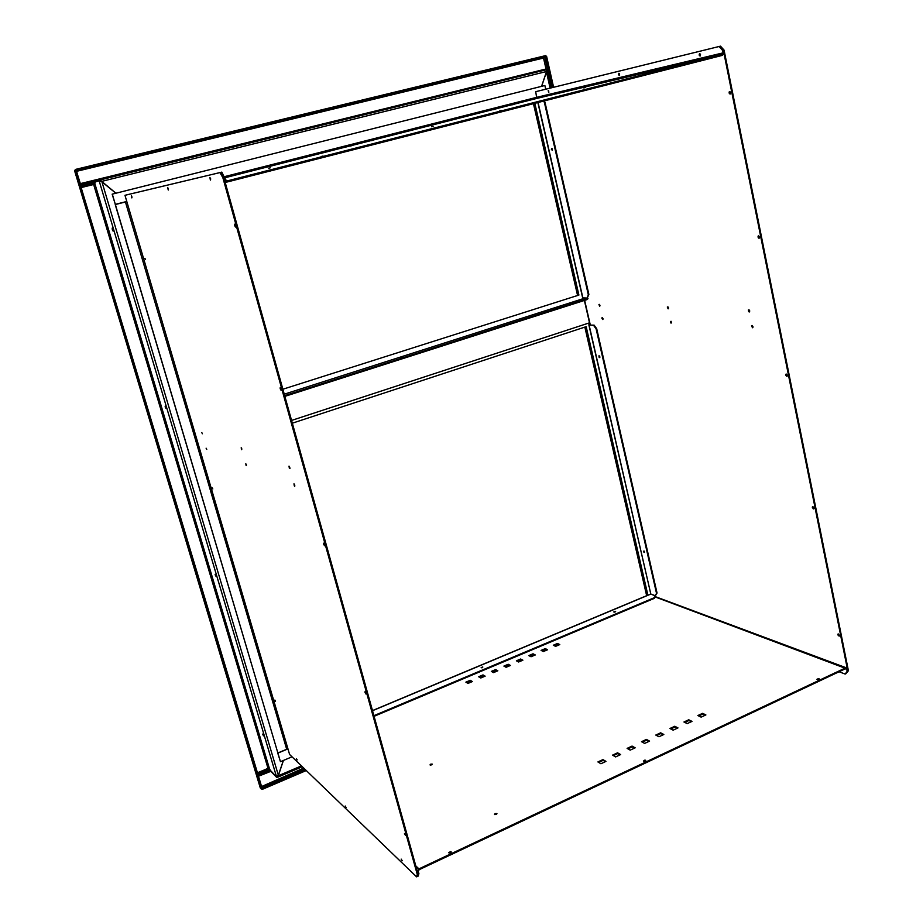 <?xml version="1.0" encoding="UTF-8"?>
<svg xmlns="http://www.w3.org/2000/svg" width="923" height="923" viewBox="0 0 923 923"><rect width="100%" height="100%" fill="white"/><g stroke="black" fill="none" stroke-linecap="round" stroke-linejoin="round"><path stroke-width="1.38" d="M496.724 814.144L495.374 814.351L495.166 813.578L496.943 813.636L496.274 814.432L494.509 814.374L495.166 813.578L494.924 814.651M430.672 764.175L432.241 764.186L431.595 764.879L430.026 764.867L430.672 764.175L430.106 764.982L430.729 765.098L432.16 764.071L430.672 764.175M431.964 764.671L430.499 765.098M819.024 678.636L816.924 679.305L819.139 679.19L818.216 678.555L817.178 679.513L818.851 679.363L819.024 678.636M645.639 760.217L643.4 761.002L645.754 760.702L644.865 760.091L643.573 761.187L645.269 761.071L645.639 760.217M451.116 851.744L448.693 852.69L451.209 852.114L450.389 851.571L448.786 852.829L450.493 852.76L451.116 851.744M277.696 752.891L280.454 761.706L277.696 752.891M558.15 644.358L554.585 645.858M545.966 649.504L542.355 651.027M533.69 654.684L530.044 656.23M521.322 659.91L517.63 661.479M508.861 665.183L505.123 666.764M496.309 670.49L492.524 672.082M483.652 675.832L479.833 677.447M470.915 681.22L467.038 682.858M292.026 756.814L280.454 761.706L277.915 753.099L287.561 749.049M125.274 202.022L126.832 201.618L124.974 195.307L221.832 172.116L125.516 195.168L220.874 172.359L219.916 172.601L222.801 177.504L417.265 874.427L416.585 876.85L289.603 754.483L416.585 876.85L417.404 876.469L416.838 875.927L418.211 876.089L417.658 875.546L418.211 876.089L418.892 873.654L418.281 871.474L417.461 871.854L418.073 874.046L418.892 873.654L417.461 870.689L418.281 871.474L419.157 869.685L415.811 865.912L418.938 868.878L845.468 667.94L847.383 669.037L847.787 671.009L847.164 671.309L846.76 669.325L847.383 669.037L845.549 668.344L846.76 669.325L847.164 671.309L845.491 673.663M839.076 671.759L845.203 674.078L839.076 671.759M845.341 668.794L846.76 669.325L845.341 668.794M417.461 871.854L418.938 868.878L845.468 667.94L655.203 596.962L846.229 668.633M845.606 668.679L419.157 869.685L845.606 668.679M451.024 852.402L449.097 852.979M645.05 760.864L643.827 761.279M818.955 679.316L817.397 679.57M555.611 646.354L553.304 645.235L555.611 646.354L559.788 644.589L557.469 643.469L553.304 645.235M705.887 714.933L701.134 717.136L705.887 714.933L702.599 713.341L705.887 714.933M698.711 715.96L702.761 714.079L705.195 715.256L702.599 713.341L697.857 715.544L701.134 717.136M543.382 651.534L541.086 650.392L543.382 651.534L547.581 649.757L545.285 648.615L547.581 649.757M541.836 650.761L545.447 649.238L546.981 650.011L545.285 648.615L541.086 650.392M687.208 723.62L683.955 721.994L687.208 723.62L691.996 721.394L687.208 723.62M684.808 722.421L688.904 720.517L691.315 721.717L688.743 719.778L691.996 721.394L688.743 719.778L683.955 721.994M529.525 655.965L533.171 654.43L534.694 655.203L533.021 653.796L535.282 654.961L533.021 653.796L528.787 655.584L531.048 656.749L535.282 654.961M673.144 730.162L669.936 728.501L673.144 730.162L677.978 727.912L673.144 730.162M518.622 661.999L516.395 660.81L518.622 661.999L522.891 660.199L520.653 659.01L516.395 660.81M663.833 734.489L658.953 736.762L663.833 734.489L660.649 732.816L663.833 734.489M656.611 735.516L660.822 733.554L663.175 734.8L660.649 732.816L655.78 735.066L658.953 736.762M506.104 667.294L503.9 666.083L506.104 667.294L510.407 665.471L508.204 664.272L510.407 665.471M504.627 666.487L508.365 664.906L509.842 665.714L508.204 664.272L503.9 666.083M644.646 743.419L641.508 741.7L644.646 743.419L649.573 741.123L644.646 743.419M642.327 742.15L646.596 740.165L648.915 741.423L646.423 739.415L649.573 741.123L646.423 739.415L641.508 741.7M492.04 671.806L495.813 670.213L497.278 671.033L495.651 669.579L497.832 670.802L495.651 669.579L491.324 671.402L493.493 672.625L497.832 670.802M630.201 750.134L627.109 748.38L630.201 750.134L635.174 747.826L630.201 750.134M480.779 678.001L478.645 676.755L480.779 678.001L485.152 676.155L483.006 674.909L478.645 676.755M620.637 754.576L615.629 756.918L620.637 754.576L617.568 752.81L620.637 754.576M613.368 755.591L617.752 753.56L620.014 754.876L617.568 752.81L612.572 755.129L615.629 756.918M467.984 683.424L465.873 682.143L467.984 683.424L472.38 681.555L470.269 680.297L465.873 682.143M600.919 763.748L597.908 761.937L600.919 763.748L605.973 761.394L602.95 759.594L605.973 761.394L600.919 763.748M598.692 762.41L603.134 760.344L605.373 761.683L602.95 759.594L597.908 761.937M635.174 747.826L632.059 746.084L627.109 748.38M677.978 727.912L674.759 726.263L669.936 728.501M496.274 814.432L496.828 813.486L494.555 814.063L496.274 814.432M471.849 681.785L470.43 680.932L466.565 682.57M484.61 676.386L483.167 675.555L479.349 677.159M634.539 748.115L632.243 746.834L627.917 748.841M522.314 660.441L520.814 659.645L517.122 661.203M677.309 728.224L674.932 727.001L670.767 728.939M559.176 644.854L557.619 644.104L554.065 645.604M431.479 126.763L433.129 126.336L431.479 126.739M499.447 110.991L501.327 110.529L499.447 110.991M583.821 87.927L585.517 87.5L583.821 87.916M371.888 140.561L373.342 140.192L371.888 140.561M347.521 146.63L346.09 146.976L347.521 146.63M322.981 156.068L321.146 156.518L322.981 156.068M268.697 168.217L270.301 167.824L268.697 168.217M690.3 62.602L692.631 62.003L690.3 62.602M492.628 113.091L490.09 113.725L492.628 113.091M265.72 171.043L262.928 171.747L265.72 171.043M548.666 92.588L548.193 90.5L548.666 92.588M548.55 90.65L548.862 92.208M619.31 75.559L618.814 73.275L619.645 75.121L619.056 73.309L618.468 74.555L619.31 75.559M619.183 73.39L619.598 75.282L619.183 73.39M125.736 195.111L220.874 172.359L223.758 177.262L224.716 177.02L225.477 179.743L224.52 179.985L223.758 177.262L418.073 874.046L417.404 876.469L416.838 875.927M723.84 52.68L723.124 52.853L722.64 50.465L723.355 50.28L723.84 52.68L722.501 55.334L227.519 181.912L225.189 182.408L227.612 181.889L227.335 180.885L225.477 179.743L221.832 172.116L126.278 194.972M112.145 194.165L115.329 204.375L112.145 194.165M545.712 89.219L544.87 85.516L545.712 89.219M126.786 201.456L115.329 204.375L112.294 194.13L544.87 85.516M537.001 97.25L224.497 176.639L536.863 97.284L536.771 98.426L224.924 177.758L536.771 98.426L535.721 91.689L719.086 46.508L535.721 91.689L719.086 46.508L722.64 50.465L723.124 52.853L537.001 97.25L723.124 52.853L722.317 54.457L536.771 98.426L722.317 54.457L722.501 55.334L227.427 181.935M700.061 56.095L700.511 54.676L699.553 53.592L699.103 55.011L700.061 56.095M227.519 181.912L224.52 179.985M227.289 180.896L722.317 54.457L227.231 180.908M665.206 68.694L663.291 69.167L665.206 68.694M513.973 104.414L512.484 104.784L513.973 104.414M494.382 109.387L492.905 109.756L494.382 109.387M372.673 140.365L371.208 140.723L372.673 140.365M351.478 145.753L350.025 146.111L351.478 145.753M496.574 108.706L495.097 109.076L496.574 108.706M212.163 487.759L212.809 488.959L212.163 487.759M206.106 448.186L206.764 449.386L206.106 448.186M167.617 188.823L167.548 187.473L168.228 188.684L167.617 188.823L168.217 188.673L168.286 190.034L167.871 187.796L167.617 188.823M234.684 225.662L234.673 224.174L235.492 225.57L235.503 227.058L234.684 225.662L235.457 225.454L234.684 225.662L235.492 227.058L235.088 224.566L234.684 225.662M280.257 388.86L280.257 387.579L281.134 390.337L280.257 388.86L280.984 388.629L280.257 388.86L281.077 390.337L280.73 388.064L280.107 387.914L280.257 388.86M323.638 544.224L324.573 545.793L323.638 544.224L324.319 543.982L323.638 544.224L324.7 545.551L324.181 543.705L323.742 543.151L323.638 544.224M365 692.331L365.981 693.981L365 692.331L365.6 692.077L365 692.331L365.843 693.934L365.589 692.054L365.139 691.431L365 692.331M404.47 833.654L405.485 835.396L405.001 833.411L404.47 833.654L405.578 835.292L404.47 833.654M345.225 806.01L346.067 807.521L345.225 806.01M277.869 752.972L115.225 204.571L277.869 752.972L286.695 749.257L125.436 201.975L115.375 204.537L277.869 752.972M125.436 201.975L126.832 201.629L288.045 749.164L286.695 749.257L125.436 201.975M289.603 754.483L126.832 201.629M145.522 259.536L144.934 258.428L145.522 259.536M275.481 701.307L274.869 700.049L275.481 701.307M294.772 485.279L293.987 483.802L294.299 485.89L294.714 486.398L294.772 485.279M289.799 467.592L289.014 466.127L289.337 468.226L289.937 468.469L289.799 467.592M246.51 465.088L245.818 463.761L246.153 465.665L246.51 465.088M241.895 449.051L241.203 447.736L241.538 449.651L241.895 449.051M202.391 433.764L201.791 432.575L202.391 433.764M132.001 196.991L131.412 195.884L131.816 197.903L132.001 196.991M210.732 178.935L209.948 177.597L210.363 180.089L210.732 178.935M402.243 860.755L401.182 859.128L402.243 860.755M297.183 759.894L296.398 758.648L297.183 759.894M418.073 874.046L417.265 874.427L222.801 177.504L223.758 177.262L418.073 874.046M599.858 356.947L599.604 356.209L599.858 356.947M602.534 317.697L601.969 318.516L602.177 317.57L602.984 318.573L602.777 319.508L601.969 318.516L603.007 319.196M729.897 91.642L729.055 92.981L729.516 91.573L730.531 92.692L730.07 94.1L729.055 92.981L730.405 93.858M758.775 235.884L758.002 237.073L758.406 235.838L759.491 237.015L759.087 238.238L758.002 237.073L759.398 237.972M786.454 374.127L787.192 376.099L785.738 375.165L786.084 374.08L787.238 375.315L786.892 376.388L785.738 375.165L785.785 374.357L786.858 374.461L787.181 376.111M813.001 506.715L812.344 507.615L812.644 506.681L813.855 507.962L813.555 508.908L812.344 507.615L813.844 508.596M838.499 633.997L837.888 634.782L838.142 633.951L839.411 635.312L839.157 636.132L837.888 634.782L838.511 634.493L839.422 635.809M536.771 91.423L719.79 46.335L723.355 50.28L847.787 671.009L845.826 673.778L848.41 670.721L724.07 50.107L723.355 50.28L847.787 671.009L848.41 670.721L724.07 50.107L720.505 46.15L537.371 91.273M590.282 324.908L584.651 300.367L590.282 324.908M584.247 298.556L584.097 297.933L584.247 298.556M552.392 149.653L551.827 148.372L551.377 149.422L552.254 150.241L552.162 148.776M752.949 326.638L752.476 327.757L751.564 325.761L752.949 326.638M749.73 310.866L749.257 311.997L748.68 311.639L748.345 310.001L749.73 310.866M671.621 322.265L670.767 322.958L670.444 321.458L671.621 322.265M668.494 307.821L668.125 308.859L667.306 307.024L668.494 307.821M599.962 305.248L599.673 306.205L598.935 304.521L599.962 305.248M602.984 318.573L602.696 319.52L601.958 317.835L602.984 318.573M619.598 75.282L619.125 73.552M700.384 55.842L699.922 53.661M730.531 92.692L730.047 94.111L729.089 92.046L730.139 91.838L730.531 92.692M759.491 237.015L758.983 238.261L758.383 237.926L758.048 236.207L759.491 237.015M813.855 507.962L813.325 508.908L812.402 506.877L813.855 507.962M839.411 635.312L839.342 635.993L838.257 635.624L837.957 634.101L839.411 635.312M752.903 327.457L752.233 325.507M749.672 311.709L749.015 309.747M671.621 322.981L671.056 321.273M668.483 308.547L667.929 306.828M599.985 305.882L599.512 304.382M165.09 406.778L165.898 408.335L165.379 405.982L165.955 408.266L165.09 406.778M215.094 574.683L216.005 576.31L215.094 574.683M262.582 734.085L263.505 735.839L262.582 734.085M112.329 229.677L112.191 228.119L113.091 231.131L112.537 228.535L113.171 231.004L112.329 229.677M256.375 774.801L79.216 185.961L79.782 185.788L257.39 776.312L79.355 186.423M79.09 185.523L74.613 170.663L75.951 170.27L80.555 185.604L75.951 170.27L75.178 170.455L79.782 185.788L80.555 185.604L258.071 776.024L80.555 185.604L79.782 185.788L257.39 776.312L258.071 776.024L261.878 788.715L260.286 787.907L256.606 775.539M283.338 760.483L278.365 775.285L101.945 181.819L99.13 180.77L95.034 182.027L94.7 183.1L269.574 769.067L267.993 768.294L93.65 184.496L81.028 187.173L257.229 773.255L267.993 768.294L276.542 776.808L278.365 775.285L101.945 181.819L115.825 193.242M99.13 180.77L276.542 776.808L99.13 180.77M100.134 181.346L99.915 180.585L95.034 182.027L94.804 181.254L98.899 179.985L99.142 180.77L100.838 180.354M257.321 773.555L257.436 772.759L268.201 768.398L93.65 184.496L94.7 183.1L269.574 769.067M94.7 183.1L93.754 184.3M268.201 768.398L269.504 769.205L257.54 774.27L269.504 769.205L270.347 770.094L257.782 775.066M267.993 768.294L269.504 769.205M80.947 186.884L257.436 772.759M95.15 182.835L80.797 186.388L95.15 182.835M80.797 186.411L94.561 183.008L93.65 184.496L81.512 187.496M95.046 182.062L80.566 185.638L95.046 182.062L80.566 185.638L94.331 182.235L93.65 184.496M545.712 55.599L75.79 169.347L76.032 170.12L545.874 56.291L545.712 55.599L75.236 169.555L75.467 170.328L544.57 56.661L75.467 170.328L75.213 169.682M547.247 69.744L546.012 68.994L543.52 58.034L544.57 56.661M549.67 69.871L546.578 56.222L544.685 56.741L547.604 69.652L544.685 56.741L545.978 56.372L549.07 70.021L545.978 56.372L546.578 56.222L553.604 87.27L549.67 69.871L549.07 70.021L549.67 69.871M547.766 70.344L547.154 69.79M547.777 70.367L549.07 70.021L547.777 70.367L547.927 71.036L547.777 70.367M76.447 171.182L80.347 183.631L546.012 68.994L543.52 58.034L544.685 56.741L543.52 58.034L76.655 171.32L80.197 184.404M546.393 70.46L546.635 69.663L545.955 69.825L99.788 179.766L115.94 193.219M541.57 86.347L546.52 71.521L101.588 181.404L546.52 71.521L545.955 69.825L80.324 184.831M546.681 69.883L547.477 69.71M100.365 179.916L98.98 180.262M94.815 181.289L80.336 184.854M547.489 69.71L546.693 69.906M547.651 70.402L548.954 70.044L547.004 70.563L546.451 71.982L550.12 88.135L546.451 71.982L541.651 86.324M101.022 180.585L99.984 180.839M80.555 185.604L99.142 180.77M546.774 70.263L547.397 70.436M543.624 56.891L543.209 58.114M74.613 170.663L75.178 170.455L79.782 185.788L79.216 185.961L74.648 170.767M547.051 69.721L546.012 68.994L80.116 184.115M553.015 87.42L549.07 70.021L553.015 87.42M547.927 71.059L551.712 87.743L547.927 71.059M546.393 70.471L547.097 70.725L550.996 87.916M547.258 71.44L549.104 70.736L547.212 71.209M547.212 71.233L547.812 71.094L547.212 71.233M589.739 325.104L594.135 325.15L596.696 328.703L657.049 593.039L655.561 595.381M643.966 550.916L643.562 551.873L644.462 552.427L643.966 550.916L644.508 552.231M599.373 355.909L599.858 357.328M596.696 328.703L657.049 593.039L656.507 593.27L596.12 328.888L596.696 328.703M656.507 593.27L655.399 595.75L650.807 594.043L589.105 325.058L593.558 325.346L596.12 328.888L656.507 593.27M599.823 356.763L598.935 355.816L599.131 357.351L599.719 357.616L599.823 356.763M588.886 324.965L650.807 594.043L588.874 324.919L589.324 322.888L589.785 324.884M544.028 100.976L544.974 102.188L588.874 294.425L587.363 297.829M551.954 148.476L552.346 150.034M544.974 102.188L588.874 294.425L588.286 294.61L544.374 102.349L544.974 102.188M284.261 394.19L583.578 298.533L582.667 297.864L538.063 102.499L582.875 297.898L587.305 298.037L588.286 294.61L544.374 102.349L543.416 101.138M583.601 297.921L583.74 298.544M304.855 769.171L261.567 787.677M261.844 788.588L305.755 770.047L262.005 788.761L262.201 789.407L306.274 770.543L262.201 789.407L261.659 788.807M261.267 786.673L303.736 768.098M256.559 775.412L261.209 789.003L256.559 775.412M261.878 788.715L261.209 789.003L257.39 776.312L258.071 776.024L261.878 788.715M258.578 776.531L261.463 786.154L258.578 776.531M278.296 776.058L276.542 776.808L270.647 770.693L276.738 777.454L270.647 770.693L257.978 775.712M283.43 760.448L278.296 775.758L301.452 765.894L278.296 775.758L277.511 777.131L278.135 776.866L276.738 777.454L270.831 771.34L258.163 776.358M372.488 710.583L650.703 593.997L372.523 710.71L650.761 594.1L655.353 595.808L654.349 597.689L373.907 715.671M482.567 667.617L482.775 666.937L481.16 667.617L482.567 667.617M615.18 611.914L615.629 611.476L614.914 611.326L613.749 611.949L615.18 611.914M655.111 596.27L654.488 598.289L374.092 716.317M482.683 667.56L481.748 667.814M615.145 611.937L614.383 612.111M291.576 420.438L589.509 322.819L584.386 300.448M401.77 357.57L401.182 357.766M583.567 298.544L587.997 298.671L586.74 299.698L284.861 396.371L586.74 299.698L586.59 299.029L284.665 395.655M401.447 357.663L402.878 357.466L401.447 357.663M543.601 312.205L545.055 311.974L543.601 312.205M584.894 327.273L646.654 595.693L584.905 327.088M646.688 595.67L584.951 327.319L647.196 595.462L585.54 327.353L586.163 326.673L647.888 595.173L586.163 326.673L292.349 423.184M589.232 321.573L589.497 322.381M578.086 294.679L577.394 294.679L533.494 103.676L577.429 294.656L578.906 295.072L282.876 389.229M534.059 103.526L578.017 294.668L534.059 103.526M534.821 103.33L578.906 295.072L534.821 103.33M655.365 596.65L846.495 667.883M583.89 297.933L584.028 298.556M584.467 300.425L590.074 324.896M79.251 186.181L256.456 775.147M79.124 185.777L74.59 170.709M582.667 297.864L537.855 102.557M260.309 787.954L256.548 775.482M277.846 777.154L302.306 766.713M589.197 322.923L589.324 323.512M533.448 103.688L577.394 294.679"/></g></svg>
